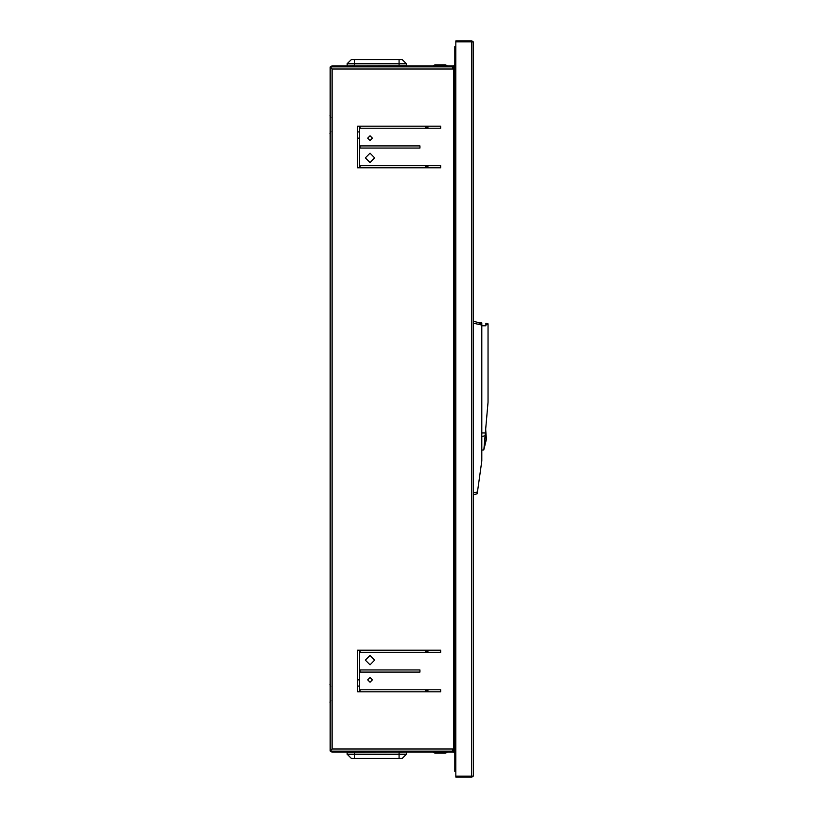 <?xml version="1.0" encoding="UTF-8"?>
<svg xmlns="http://www.w3.org/2000/svg" width="818" height="818" viewBox="0 0 818 818"><rect width="100%" height="100%" fill="white"/><g stroke="black" fill="none" stroke-linecap="round" stroke-linejoin="round"><path stroke-width="1.23" d="M473.469 494.788L477.18 493.796L481.792 460.994L481.792 323.887L478.898 322.967M478.919 322.957L481.792 322.957L481.792 323.887M481.792 450.074L483.857 449.88L488.029 402.241L488.029 323.846L485.943 323.284L485.943 325.809L481.792 325.809M355.605 59.622L397.926 59.622M354.409 59.622L354.409 63.743L347.159 63.743L351.29 59.622L402.241 59.622L406.403 63.824L347.129 63.824L347.231 65.859L406.249 65.839M397.926 758.378L355.605 758.378M399.123 758.378L399.123 754.257L406.372 754.257L402.241 758.378L351.29 758.378L347.129 754.176L406.403 754.176L406.301 752.141L347.282 752.161M473.213 776.221L473.469 775.28L472.937 776.568L471.649 777.1L472.937 776.568L473.469 775.28L473.213 41.779M479.788 322.957L473.469 321.259L473.469 42.72L472.937 41.432L471.649 40.9L473.458 42.516L473.469 68.191M472.692 41.677L471.649 41.677L471.649 40.9L455.79 40.9L455.79 41.677L471.649 41.677M472.692 41.779L455.79 41.779L455.79 776.221L471.649 776.221L471.649 41.779M471.649 776.323L455.79 776.323L455.79 777.1L471.649 777.1L471.649 776.323L472.692 776.323L471.649 776.221M359.603 679.881L357.527 679.881L359.399 679.881L359.603 686.118L357.527 686.118M359.603 131.882L359.603 138.119M455.79 70.011L454.757 70.011L454.757 66.892L330.247 66.892L332.057 65.859L453.714 65.859L454.757 64.816L454.757 46.616L455.79 46.616L454.757 46.616M454.757 771.384L455.79 771.384L454.757 771.384L454.757 753.184L453.714 752.141L332.057 752.141L330.247 751.108L454.757 751.108L454.757 70.011M330.247 66.892L332.057 68.978L332.057 749.022L330.247 751.108M455.79 751.108L454.757 751.108M454.757 66.892L455.79 66.892M330.155 67.076L330.155 750.924M485.759 429.798L484.133 448.428L486.403 439.235L485.636 429.542M347.282 65.839L354.409 65.757L354.409 63.743L406.372 63.743L406.403 65.757L354.409 65.859M399.123 59.622L399.123 65.859M406.249 752.161L399.123 752.243L399.123 754.257L347.159 754.257L347.129 752.243L399.123 752.141M354.409 758.378L354.409 752.141M370.002 162.557L365.329 157.884L370.002 153.201L374.685 157.884L370.002 162.557M370.002 664.799L365.329 660.116L370.002 655.443L374.685 660.116L370.002 664.799M370.002 140.461L367.671 138.119L370.002 135.788L372.343 138.119L370.002 140.461M370.002 682.212L367.671 679.881L370.002 677.539L372.343 679.881L370.002 682.212M473.469 492.835L477.436 491.976M481.792 436.556L485.105 435.667L481.792 436.556M485.943 324.255L488.029 324.736M473.469 323.212L481.792 325.032M473.469 696.22L473.469 695.218L473.469 696.22M473.469 692.611L473.469 691.609L473.469 692.611M473.469 321.259L473.469 42.72M426.884 126.166L426.884 128.242M426.884 165.676L426.884 167.762M426.884 650.238L426.884 652.324M426.884 689.758L426.884 691.834M427.926 126.166L427.926 128.242M427.926 165.676L427.926 167.762M427.926 650.238L427.926 652.324M427.926 689.758L427.926 691.834M447.477 752.141L445.391 753.184L434.992 753.184L432.916 752.141M432.916 65.859L434.992 64.816L445.391 64.816L447.477 65.859M357.527 138.119L359.399 138.119M359.399 131.882L357.527 131.882L359.399 131.882M455.79 64.816L453.714 66.892L453.714 751.108L455.79 753.184M360.124 669.993L419.92 669.993L419.92 672.079L360.124 672.079L360.124 669.993M419.92 148.007L360.124 148.007L360.124 145.921L419.92 145.921L419.92 148.007M360.124 650.238L440.718 650.238L440.718 652.324L360.124 652.324L360.124 650.238M440.718 167.762L360.124 167.762L360.124 165.676L440.718 165.676L440.718 167.762M360.124 689.758L440.718 689.758L440.718 691.834L360.124 691.834L360.124 689.758M440.718 128.242L360.124 128.242L360.124 126.166L440.718 126.166L440.718 128.242M357.527 650.238L359.603 650.238L359.603 691.834L357.527 691.834L357.527 650.238M359.603 167.762L357.527 167.762L357.527 126.166L359.603 126.166L359.603 167.762M332.057 749.022L452.671 749.022L452.671 751.108M452.671 66.892L452.671 68.978L332.057 68.978M481.792 432.916L485.34 432.916M425.329 126.166L425.329 128.242M425.329 165.676L425.329 167.762M425.329 650.238L425.329 652.324M425.329 689.758L425.329 691.834M455.79 49.734L454.757 49.734M454.757 768.266L455.79 768.266M455.79 747.989L454.757 747.989M329.971 684.502L330.687 686.292M330.237 685.637L329.971 684.574M330.738 117.557L329.971 115.716M330.687 700.494L329.971 702.284M330.738 131.657L329.971 133.498M330.237 701.149L329.971 702.212"/></g></svg>
